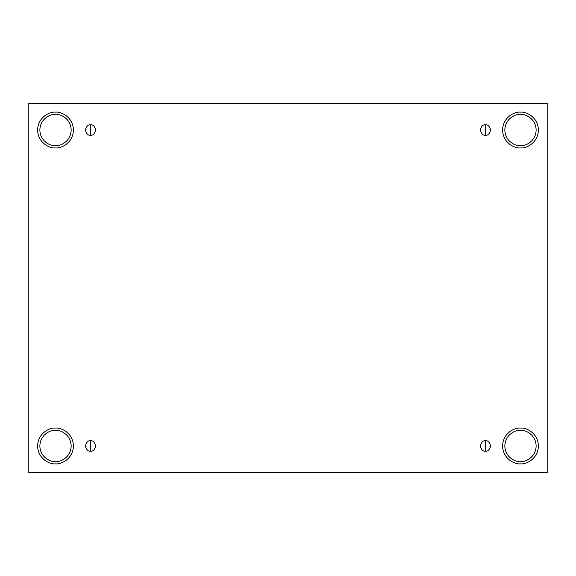 <?xml version="1.0" encoding="UTF-8"?>
<svg xmlns="http://www.w3.org/2000/svg" width="576" height="576" viewBox="0 0 576 576"><rect width="100%" height="100%" fill="white"/><g stroke="black" fill="none" stroke-linecap="round" stroke-linejoin="round"><path stroke-width="0.43" stroke-dasharray="2.88 2.16" d="M90.533 451.188C93.002 451.483 94.738 449.748 95.753 445.968C94.738 442.195 93.002 440.46 90.533 440.755C93.002 440.46 94.738 442.195 95.753 445.968C94.738 449.748 93.002 451.483 90.533 451.188C88.07 451.483 86.328 449.748 85.32 445.968C86.328 442.195 88.07 440.46 90.533 440.755C88.07 440.46 86.328 442.195 85.32 445.968C86.328 449.748 88.07 451.483 90.533 451.188M485.467 451.188C487.93 451.483 489.672 449.748 490.68 445.968C489.672 442.195 487.93 440.46 485.467 440.755C487.93 440.46 489.672 442.195 490.68 445.968C489.672 449.748 487.93 451.483 485.467 451.188C482.998 451.483 481.262 449.748 480.247 445.968C481.262 442.195 482.998 440.46 485.467 440.755C482.998 440.46 481.262 442.195 480.247 445.968C481.262 449.748 482.998 451.483 485.467 451.188M485.467 135.245C487.93 135.54 489.672 133.805 490.68 130.032C489.672 126.252 487.93 124.517 485.467 124.812C487.93 124.517 489.672 126.252 490.68 130.032C489.672 133.805 487.93 135.54 485.467 135.245C482.998 135.54 481.262 133.805 480.247 130.032C481.262 126.252 482.998 124.517 485.467 124.812C482.998 124.517 481.262 126.252 480.247 130.032C481.262 133.805 482.998 135.54 485.467 135.245M90.533 135.245C93.002 135.54 94.738 133.805 95.753 130.032C94.738 126.252 93.002 124.517 90.533 124.812C93.002 124.517 94.738 126.252 95.753 130.032C94.738 133.805 93.002 135.54 90.533 135.245C88.07 135.54 86.328 133.805 85.32 130.032C86.328 126.252 88.07 124.517 90.533 124.812C88.07 124.517 86.328 126.252 85.32 130.032C86.328 133.805 88.07 135.54 90.533 135.245M520.488 428.09C525.715 427.37 538.128 432.734 538.373 445.968C538.128 459.209 525.715 464.573 520.488 463.853C525.715 464.573 538.128 459.209 538.373 445.968C538.128 432.734 525.715 427.37 520.488 428.09C515.254 427.37 502.848 432.734 502.603 445.968C502.848 459.209 515.254 464.573 520.488 463.853C515.254 464.573 502.848 459.209 502.603 445.968C502.848 432.734 515.254 427.37 520.488 428.09M520.488 430.322C525.067 429.696 535.918 434.39 536.134 445.968C535.918 457.553 525.067 462.247 520.488 461.621C525.067 462.247 535.918 457.553 536.134 445.968C535.918 434.39 525.067 429.696 520.488 430.322C515.909 429.696 505.051 434.39 504.835 445.968C505.051 457.553 515.909 462.247 520.488 461.621C515.909 462.247 505.051 457.553 504.835 445.968C505.051 434.39 515.909 429.696 520.488 430.322M55.512 428.09C60.746 427.37 73.152 432.734 73.397 445.968C73.152 459.209 60.746 464.573 55.512 463.853C60.746 464.573 73.152 459.209 73.397 445.968C73.152 432.734 60.746 427.37 55.512 428.09C50.285 427.37 37.872 432.734 37.627 445.968C37.872 459.209 50.285 464.573 55.512 463.853C50.285 464.573 37.872 459.209 37.627 445.968C37.872 432.734 50.285 427.37 55.512 428.09M55.512 430.322C60.091 429.696 70.949 434.39 71.165 445.968C70.949 457.553 60.091 462.247 55.512 461.621C60.091 462.247 70.949 457.553 71.165 445.968C70.949 434.39 60.091 429.696 55.512 430.322C50.933 429.696 40.082 434.39 39.866 445.968C40.082 457.553 50.933 462.247 55.512 461.621C50.933 462.247 40.082 457.553 39.866 445.968C40.082 434.39 50.933 429.696 55.512 430.322M55.512 112.147C60.746 111.427 73.152 116.791 73.397 130.032C73.152 143.266 60.746 148.63 55.512 147.91C60.746 148.63 73.152 143.266 73.397 130.032C73.152 116.791 60.746 111.427 55.512 112.147C50.285 111.427 37.872 116.791 37.627 130.032C37.872 143.266 50.285 148.63 55.512 147.91C50.285 148.63 37.872 143.266 37.627 130.032C37.872 116.791 50.285 111.427 55.512 112.147M55.512 114.379C60.091 113.753 70.949 118.447 71.165 130.032C70.949 141.61 60.091 146.304 55.512 145.678C60.091 146.304 70.949 141.61 71.165 130.032C70.949 118.447 60.091 113.753 55.512 114.379C50.933 113.753 40.082 118.447 39.866 130.032C40.082 141.61 50.933 146.304 55.512 145.678C50.933 146.304 40.082 141.61 39.866 130.032C40.082 118.447 50.933 113.753 55.512 114.379M520.488 112.147C525.715 111.427 538.128 116.791 538.373 130.032C538.128 143.266 525.715 148.63 520.488 147.91C525.715 148.63 538.128 143.266 538.373 130.032C538.128 116.791 525.715 111.427 520.488 112.147C515.254 111.427 502.848 116.791 502.603 130.032C502.848 143.266 515.254 148.63 520.488 147.91C515.254 148.63 502.848 143.266 502.603 130.032C502.848 116.791 515.254 111.427 520.488 112.147M520.488 114.379C525.067 113.753 535.918 118.447 536.134 130.032C535.918 141.61 525.067 146.304 520.488 145.678C525.067 146.304 535.918 141.61 536.134 130.032C535.918 118.447 525.067 113.753 520.488 114.379C515.909 113.753 505.051 118.447 504.835 130.032C505.051 141.61 515.909 146.304 520.488 145.678C515.909 146.304 505.051 141.61 504.835 130.032C505.051 118.447 515.909 113.753 520.488 114.379M547.2 103.313L28.8 103.313L28.8 472.687L547.2 472.687L547.2 103.313L547.2 472.687L28.8 472.687L28.8 103.313L547.2 103.313"/><path stroke-width="0.86" d="M90.533 440.755L90.533 451.188C93.002 451.483 94.738 449.748 95.753 445.968C94.738 442.195 93.002 440.46 90.533 440.755C93.002 440.46 94.738 442.195 95.753 445.968C94.738 449.748 93.002 451.483 90.533 451.188C88.07 451.483 86.328 449.748 85.32 445.968C86.328 442.195 88.07 440.46 90.533 440.755C88.07 440.46 86.328 442.195 85.32 445.968C86.328 449.748 88.07 451.483 90.533 451.188L90.533 440.755M485.467 440.755L485.467 451.188C487.93 451.483 489.672 449.748 490.68 445.968C489.672 442.195 487.93 440.46 485.467 440.755C487.93 440.46 489.672 442.195 490.68 445.968C489.672 449.748 487.93 451.483 485.467 451.188C482.998 451.483 481.262 449.748 480.247 445.968C481.262 442.195 482.998 440.46 485.467 440.755C482.998 440.46 481.262 442.195 480.247 445.968C481.262 449.748 482.998 451.483 485.467 451.188L485.467 440.755M485.467 124.812L485.467 135.245C487.93 135.54 489.672 133.805 490.68 130.032C489.672 126.252 487.93 124.517 485.467 124.812C487.93 124.517 489.672 126.252 490.68 130.032C489.672 133.805 487.93 135.54 485.467 135.245C482.998 135.54 481.262 133.805 480.247 130.032C481.262 126.252 482.998 124.517 485.467 124.812C482.998 124.517 481.262 126.252 480.247 130.032C481.262 133.805 482.998 135.54 485.467 135.245L485.467 124.812M90.533 124.812L90.533 135.245C93.002 135.54 94.738 133.805 95.753 130.032C94.738 126.252 93.002 124.517 90.533 124.812C93.002 124.517 94.738 126.252 95.753 130.032C94.738 133.805 93.002 135.54 90.533 135.245C88.07 135.54 86.328 133.805 85.32 130.032C86.328 126.252 88.07 124.517 90.533 124.812C88.07 124.517 86.328 126.252 85.32 130.032C86.328 133.805 88.07 135.54 90.533 135.245L90.533 124.812M520.488 463.853C525.715 464.573 538.128 459.209 538.373 445.968C538.128 432.734 525.715 427.37 520.488 428.09C525.715 427.37 538.128 432.734 538.373 445.968C538.128 459.209 525.715 464.573 520.488 463.853C515.254 464.573 502.848 459.209 502.603 445.968C502.848 432.734 515.254 427.37 520.488 428.09C515.254 427.37 502.848 432.734 502.603 445.968C502.848 459.209 515.254 464.573 520.488 463.853M520.488 461.621C525.067 462.247 535.918 457.553 536.134 445.968C535.918 434.39 525.067 429.696 520.488 430.322C515.909 429.696 505.051 434.39 504.835 445.968C505.051 457.553 515.909 462.247 520.488 461.621C515.909 462.247 505.051 457.553 504.835 445.968C505.051 434.39 515.909 429.696 520.488 430.322C525.067 429.696 535.918 434.39 536.134 445.968C535.918 457.553 525.067 462.247 520.488 461.621M55.512 463.853C60.746 464.573 73.152 459.209 73.397 445.968C73.152 432.734 60.746 427.37 55.512 428.09C60.746 427.37 73.152 432.734 73.397 445.968C73.152 459.209 60.746 464.573 55.512 463.853C50.285 464.573 37.872 459.209 37.627 445.968C37.872 432.734 50.285 427.37 55.512 428.09C50.285 427.37 37.872 432.734 37.627 445.968C37.872 459.209 50.285 464.573 55.512 463.853M55.512 461.621C60.091 462.247 70.949 457.553 71.165 445.968C70.949 434.39 60.091 429.696 55.512 430.322C50.933 429.696 40.082 434.39 39.866 445.968C40.082 457.553 50.933 462.247 55.512 461.621C50.933 462.247 40.082 457.553 39.866 445.968C40.082 434.39 50.933 429.696 55.512 430.322C60.091 429.696 70.949 434.39 71.165 445.968C70.949 457.553 60.091 462.247 55.512 461.621M55.512 147.91C60.746 148.63 73.152 143.266 73.397 130.032C73.152 116.791 60.746 111.427 55.512 112.147C60.746 111.427 73.152 116.791 73.397 130.032C73.152 143.266 60.746 148.63 55.512 147.91C50.285 148.63 37.872 143.266 37.627 130.032C37.872 116.791 50.285 111.427 55.512 112.147C50.285 111.427 37.872 116.791 37.627 130.032C37.872 143.266 50.285 148.63 55.512 147.91M55.512 145.678C60.091 146.304 70.949 141.61 71.165 130.032C70.949 118.447 60.091 113.753 55.512 114.379C50.933 113.753 40.082 118.447 39.866 130.032C40.082 141.61 50.933 146.304 55.512 145.678C50.933 146.304 40.082 141.61 39.866 130.032C40.082 118.447 50.933 113.753 55.512 114.379C60.091 113.753 70.949 118.447 71.165 130.032C70.949 141.61 60.091 146.304 55.512 145.678M520.488 147.91C525.715 148.63 538.128 143.266 538.373 130.032C538.128 116.791 525.715 111.427 520.488 112.147C525.715 111.427 538.128 116.791 538.373 130.032C538.128 143.266 525.715 148.63 520.488 147.91C515.254 148.63 502.848 143.266 502.603 130.032C502.848 116.791 515.254 111.427 520.488 112.147C515.254 111.427 502.848 116.791 502.603 130.032C502.848 143.266 515.254 148.63 520.488 147.91M520.488 145.678C525.067 146.304 535.918 141.61 536.134 130.032C535.918 118.447 525.067 113.753 520.488 114.379C515.909 113.753 505.051 118.447 504.835 130.032C505.051 141.61 515.909 146.304 520.488 145.678C515.909 146.304 505.051 141.61 504.835 130.032C505.051 118.447 515.909 113.753 520.488 114.379C525.067 113.753 535.918 118.447 536.134 130.032C535.918 141.61 525.067 146.304 520.488 145.678M28.8 103.313L547.2 103.313L547.2 472.687L28.8 472.687L28.8 103.313L28.8 472.687L547.2 472.687L547.2 103.313L28.8 103.313"/></g></svg>
